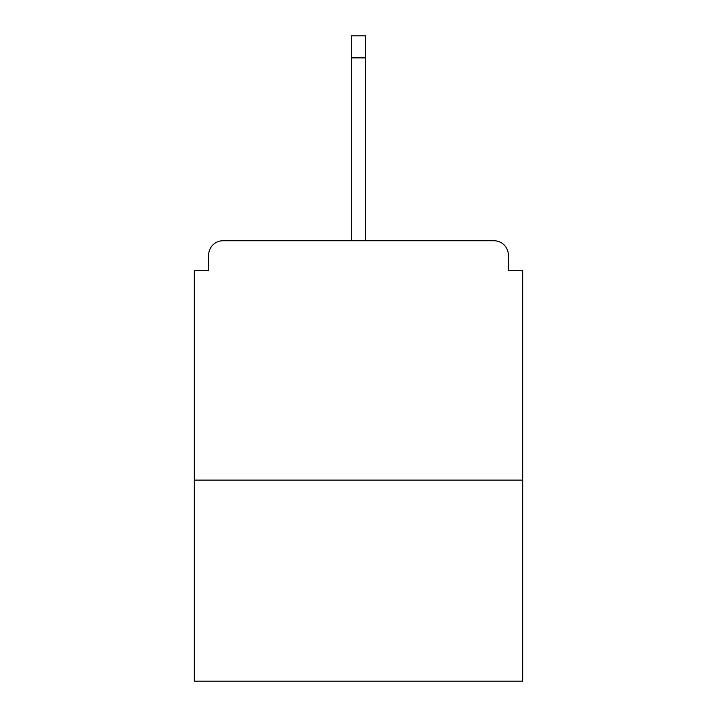 <?xml version="1.0" encoding="UTF-8"?>
<svg xmlns="http://www.w3.org/2000/svg" width="717" height="717" viewBox="0 0 717 717"><rect width="100%" height="100%" fill="white"/><g stroke="black" fill="none" stroke-linecap="round" stroke-linejoin="round"><path stroke-width="1.08" d="M508.335 270.417L508.335 255.1L508.335 270.417L522.693 270.417L522.693 681.15L194.307 681.15L194.307 270.417L208.665 270.417L208.665 255.1L208.665 270.417M522.693 480.094L194.307 480.094M508.335 255.1A14.358 14.358 0 0 0 493.977 240.742L223.023 240.742A14.358 14.358 0 0 0 208.665 255.1M493.977 240.742L433.176 240.742M283.824 240.742L223.023 240.742M365.679 57.871L351.321 57.871L351.321 35.85L365.679 35.85L365.679 240.742M351.321 57.871L351.321 240.742"/></g></svg>
